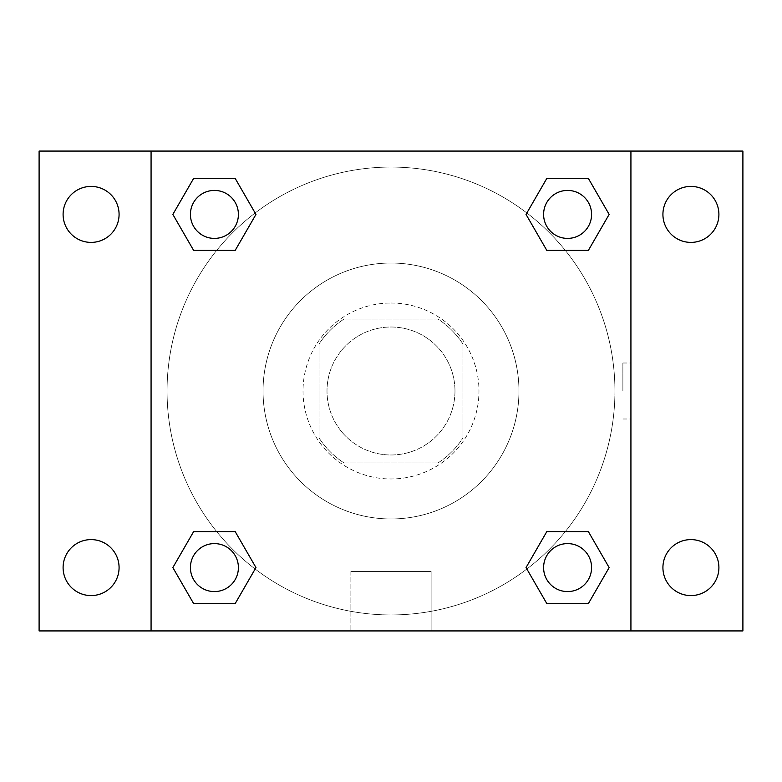 <?xml version="1.0" encoding="UTF-8"?>
<svg xmlns="http://www.w3.org/2000/svg" width="782" height="782" viewBox="0 0 782 782"><rect width="100%" height="100%" fill="white"/><g stroke="black" fill="none" stroke-linecap="round" stroke-linejoin="round"><path stroke-width="0.59" stroke-dasharray="3.91 2.93" d="M454.977 391A63.977 63.977 0 0 0 359.006 335.586A63.977 63.977 0 0 0 359.006 446.414A63.977 63.977 0 0 0 454.977 391A63.977 63.977 0 0 0 359.006 335.586A63.977 63.977 0 0 0 359.006 446.414A63.977 63.977 0 0 0 454.977 391M437.93 462.983L344.07 462.983A85.932 85.932 0 0 1 319.017 437.93L319.017 344.07A85.932 85.932 0 0 1 344.07 319.017L437.93 319.017A85.932 85.932 0 0 1 462.983 344.07L462.983 437.93A85.932 85.932 0 0 1 437.93 462.983L344.07 462.983A85.932 85.932 0 0 1 319.017 437.93L319.017 344.07A85.932 85.932 0 0 1 344.07 319.017L437.93 319.017A85.932 85.932 0 0 1 462.983 344.07L462.983 437.93A85.932 85.932 0 0 1 437.93 462.983M391 303.025A87.975 87.975 0 0 1 467.186 434.988A87.975 87.975 0 0 1 314.814 434.988A87.975 87.975 0 0 1 391 303.025A87.975 87.975 0 0 0 303.025 391A87.975 87.975 0 0 0 391 478.975A87.975 87.975 0 0 0 478.975 391A87.975 87.975 0 0 0 391 303.025M518.965 391A127.965 127.965 0 0 0 327.023 280.181A127.965 127.965 0 0 0 327.023 501.819A127.965 127.965 0 0 0 518.965 391A127.965 127.965 0 0 0 327.023 280.181A127.965 127.965 0 0 0 327.023 501.819A127.965 127.965 0 0 0 518.965 391M91.083 595.581A27.996 27.996 0 0 0 115.325 553.597A27.996 27.996 0 0 0 66.841 553.597A27.996 27.996 0 0 0 91.083 595.581M690.917 595.581A27.996 27.996 0 0 0 715.159 553.597A27.996 27.996 0 0 0 666.675 553.597A27.996 27.996 0 0 0 690.917 595.581M690.917 242.4A27.996 27.996 0 0 0 715.159 200.417A27.996 27.996 0 0 0 666.675 200.417A27.996 27.996 0 0 0 690.917 242.4M91.083 242.4A27.996 27.996 0 0 0 115.325 200.417A27.996 27.996 0 0 0 66.841 200.417A27.996 27.996 0 0 0 91.083 242.4M39.1 151.073L742.9 151.073L742.9 630.927L39.1 630.927L39.1 151.073M151.073 151.073L630.927 151.073L630.927 630.927L151.073 630.927L151.073 151.073L630.927 151.073L630.927 630.927L151.073 630.927L151.073 151.073L151.073 630.927M418.996 151.073L363.004 151.082L418.996 151.073M431.117 630.927L350.883 630.927L431.117 630.927L350.883 630.927L431.117 630.927L431.117 571.427L350.883 571.427L431.117 571.427L350.883 571.427L431.117 571.427L431.117 630.927M614.935 391A223.935 223.935 0 0 0 279.027 197.064A223.935 223.935 0 0 0 279.027 584.936A223.935 223.935 0 0 0 614.935 391A223.935 223.935 0 0 0 279.027 197.064A223.935 223.935 0 0 0 279.027 584.936A223.935 223.935 0 0 0 614.935 391M238.402 567.585A23.998 23.998 0 0 0 202.411 546.813A23.998 23.998 0 0 0 202.411 588.367A23.998 23.998 0 0 0 238.402 567.585A23.998 23.998 0 0 0 202.411 546.813A23.998 23.998 0 0 0 202.411 588.367A23.998 23.998 0 0 0 238.402 567.585A23.998 23.998 0 0 0 202.411 546.813A23.998 23.998 0 0 0 202.411 588.367A23.998 23.998 0 0 0 238.402 567.585M591.583 214.415A23.998 23.998 0 0 0 555.591 193.633A23.998 23.998 0 0 0 555.591 235.186A23.998 23.998 0 0 0 591.583 214.415A23.998 23.998 0 0 0 555.591 193.633A23.998 23.998 0 0 0 555.591 235.186A23.998 23.998 0 0 0 591.583 214.415A23.998 23.998 0 0 0 555.591 193.633A23.998 23.998 0 0 0 555.591 235.186A23.998 23.998 0 0 0 591.583 214.415M238.402 214.415A23.998 23.998 0 0 0 202.411 193.633A23.998 23.998 0 0 0 202.411 235.186A23.998 23.998 0 0 0 238.402 214.415A23.998 23.998 0 0 0 202.411 193.633A23.998 23.998 0 0 0 202.411 235.186A23.998 23.998 0 0 0 238.402 214.415A23.998 23.998 0 0 0 202.411 193.633A23.998 23.998 0 0 0 202.411 235.186A23.998 23.998 0 0 0 238.402 214.415M543.598 567.585A23.998 23.998 0 0 1 579.589 546.813A23.998 23.998 0 0 1 579.589 588.367A23.998 23.998 0 0 1 543.598 567.585A23.998 23.998 0 0 1 579.589 546.813A23.998 23.998 0 0 1 579.589 588.367A23.998 23.998 0 0 1 543.598 567.585M151.073 391L151.073 363.004L151.082 391M630.927 391L630.927 363.004L630.918 391M622.873 391L622.873 363.004L622.873 391M630.927 151.073L630.927 630.927M193.633 603.577L172.851 567.585L193.633 531.604L172.851 567.585L193.633 603.577M235.186 531.604L255.968 567.585L235.186 603.577L255.968 567.585L235.186 531.604M546.813 250.396L526.032 214.415L546.813 178.423L526.032 214.415L546.813 250.396M588.367 178.423L609.149 214.415L588.367 250.396L609.149 214.415L588.367 178.423M193.633 250.396L172.851 214.415L193.633 178.423L172.851 214.415L193.633 250.396M235.186 178.423L255.968 214.415L235.186 250.396L255.968 214.415L235.186 178.423M546.813 603.577L526.032 567.585L546.813 531.604L526.032 567.585L546.813 603.577M588.367 531.604L609.149 567.585L588.367 603.577L609.149 567.585L588.367 531.604M591.583 567.585A23.998 23.998 0 0 0 555.591 546.813A23.998 23.998 0 0 0 555.591 588.367A23.998 23.998 0 0 0 591.583 567.585M622.873 418.996L630.927 418.996M622.873 363.004L630.927 363.004M350.883 571.427L350.883 630.927L350.883 571.427"/><path stroke-width="1.17" d="M39.1 151.073L742.9 151.073L742.9 630.927L39.1 630.927L39.1 151.073M690.917 186.419A27.996 27.996 0 0 1 718.902 214.415A27.996 27.996 0 0 1 690.917 242.4A27.996 27.996 0 0 1 662.921 214.415A27.996 27.996 0 0 1 690.917 186.419M690.917 539.6A27.996 27.996 0 0 1 718.902 567.585A27.996 27.996 0 0 1 690.917 595.581A27.996 27.996 0 0 1 662.921 567.585A27.996 27.996 0 0 1 690.917 539.6M91.083 539.6A27.996 27.996 0 0 1 119.079 567.585A27.996 27.996 0 0 1 91.083 595.581A27.996 27.996 0 0 1 63.098 567.585A27.996 27.996 0 0 1 91.083 539.6M91.083 186.419A27.996 27.996 0 0 1 119.079 214.415A27.996 27.996 0 0 1 91.083 242.4A27.996 27.996 0 0 1 63.098 214.415A27.996 27.996 0 0 1 91.083 186.419M193.633 531.604L235.186 531.604L255.968 567.585L235.186 603.577L193.633 603.577L172.851 567.585L193.633 531.604L235.186 531.604L193.633 531.604M546.813 178.423L588.367 178.423L609.149 214.415L588.367 250.396L546.813 250.396L526.032 214.415L546.813 178.423L588.367 178.423L546.813 178.423M151.073 630.927L151.073 151.073M630.927 151.073L630.927 630.927M193.633 178.423L235.186 178.423L255.968 214.415L235.186 250.396L193.633 250.396L172.851 214.415L193.633 178.423L235.186 178.423L193.633 178.423M546.813 531.604L588.367 531.604L609.149 567.585L588.367 603.577L546.813 603.577L526.032 567.585L546.813 531.604L588.367 531.604L546.813 531.604M588.367 603.577L546.813 603.577L588.367 603.577M591.583 567.585A23.998 23.998 0 0 0 555.591 546.813A23.998 23.998 0 0 0 555.591 588.367A23.998 23.998 0 0 0 591.583 567.585M235.186 603.577L193.633 603.577L235.186 603.577M238.402 567.585A23.998 23.998 0 0 0 202.411 546.813A23.998 23.998 0 0 0 202.411 588.367A23.998 23.998 0 0 0 238.402 567.585M588.367 250.396L546.813 250.396L588.367 250.396M591.583 214.415A23.998 23.998 0 0 0 555.591 193.633A23.998 23.998 0 0 0 555.591 235.186A23.998 23.998 0 0 0 591.583 214.415M235.186 250.396L193.633 250.396L235.186 250.396M238.402 214.415A23.998 23.998 0 0 0 202.411 193.633A23.998 23.998 0 0 0 202.411 235.186A23.998 23.998 0 0 0 238.402 214.415"/></g></svg>
